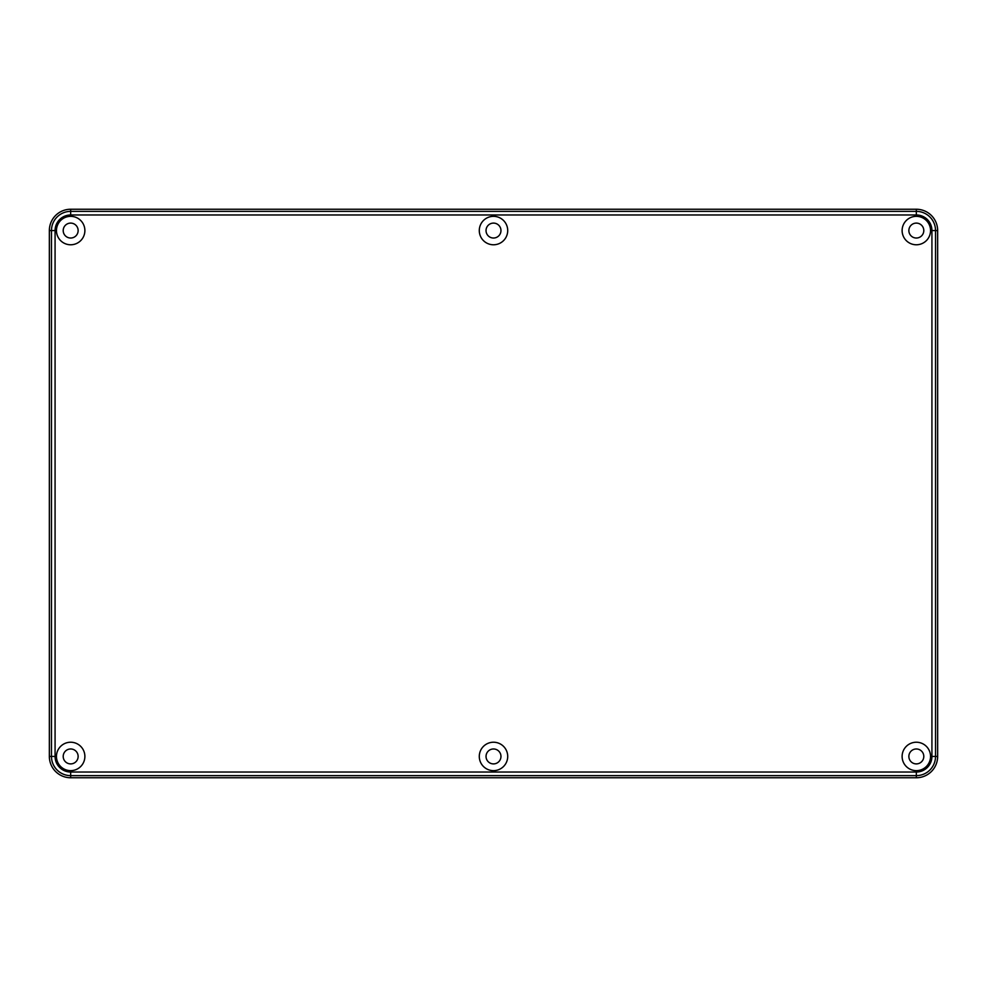 <?xml version="1.0" encoding="UTF-8"?>
<svg xmlns="http://www.w3.org/2000/svg" width="987" height="987" viewBox="0 0 987 987"><rect width="100%" height="100%" fill="white"/><g stroke="black" fill="none" stroke-linecap="round" stroke-linejoin="round"><path stroke-width="1.48" d="M937.65 230.563A21.319 21.319 0 0 0 916.331 209.244L70.669 209.244A21.319 21.319 0 0 0 49.35 230.563L49.35 756.437A21.319 21.319 0 0 0 70.669 777.756L916.331 777.756A21.319 21.319 0 0 0 937.65 756.437L937.65 230.563L935.528 230.563L935.528 756.437A19.197 19.197 0 0 1 916.331 775.634L70.669 775.634A19.197 19.197 0 0 1 51.472 756.437L51.472 230.563A19.197 19.197 0 0 1 70.669 211.366L916.331 211.366A19.197 19.197 0 0 1 935.528 230.563L931.925 230.563A15.595 15.595 0 0 0 916.331 214.969L70.669 214.969A15.595 15.595 0 0 0 55.075 230.563L55.075 756.437A15.595 15.595 0 0 0 70.669 772.031L916.331 772.031A15.595 15.595 0 0 0 931.925 756.437L931.925 230.563M70.669 763.901A7.464 7.464 0 0 0 78.133 756.437A7.464 7.464 0 0 0 70.669 748.973A7.464 7.464 0 0 0 63.205 756.437A7.464 7.464 0 0 0 70.669 763.901M70.669 223.099A7.464 7.464 0 0 0 63.205 230.563A7.464 7.464 0 0 0 70.669 238.027A7.464 7.464 0 0 0 78.133 230.563A7.464 7.464 0 0 0 70.669 223.099M493.5 223.099A7.464 7.464 0 0 0 486.036 230.563A7.464 7.464 0 0 0 493.5 238.027A7.464 7.464 0 0 0 500.964 230.563A7.464 7.464 0 0 0 493.5 223.099M916.331 238.027A7.464 7.464 0 0 0 923.795 230.563A7.464 7.464 0 0 0 916.331 223.099A7.464 7.464 0 0 0 908.867 230.563A7.464 7.464 0 0 0 916.331 238.027M916.331 748.973A7.464 7.464 0 0 0 908.867 756.437A7.464 7.464 0 0 0 916.331 763.901A7.464 7.464 0 0 0 923.795 756.437A7.464 7.464 0 0 0 916.331 748.973M493.5 748.973A7.464 7.464 0 0 0 486.036 756.437A7.464 7.464 0 0 0 493.5 763.901A7.464 7.464 0 0 0 500.964 756.437A7.464 7.464 0 0 0 493.5 748.973M70.669 770.65A14.213 14.213 0 0 0 84.882 756.437A14.213 14.213 0 0 0 70.669 742.224A14.213 14.213 0 0 0 56.456 756.437A14.213 14.213 0 0 0 70.669 770.65M70.669 244.776A14.213 14.213 0 0 0 84.882 230.563A14.213 14.213 0 0 0 70.669 216.35A14.213 14.213 0 0 0 56.456 230.563A14.213 14.213 0 0 0 70.669 244.776M493.5 244.776A14.213 14.213 0 0 0 507.713 230.563A14.213 14.213 0 0 0 493.5 216.35A14.213 14.213 0 0 0 479.287 230.563A14.213 14.213 0 0 0 493.5 244.776M493.5 770.65A14.213 14.213 0 0 0 507.713 756.437A14.213 14.213 0 0 0 493.5 742.224A14.213 14.213 0 0 0 479.287 756.437A14.213 14.213 0 0 0 493.5 770.65M916.331 770.65A14.213 14.213 0 0 0 930.544 756.437A14.213 14.213 0 0 0 916.331 742.224A14.213 14.213 0 0 0 902.118 756.437A14.213 14.213 0 0 0 916.331 770.65M916.331 244.776A14.213 14.213 0 0 0 930.544 230.563A14.213 14.213 0 0 0 916.331 216.35A14.213 14.213 0 0 0 902.118 230.563A14.213 14.213 0 0 0 916.331 244.776M931.925 756.437L937.65 756.437M916.331 772.031L916.331 777.756M70.669 214.969L70.669 209.244M916.331 214.969L916.331 209.244M55.075 756.437L49.35 756.437M55.075 230.563L49.35 230.563M70.669 772.031L70.669 777.756"/></g></svg>
